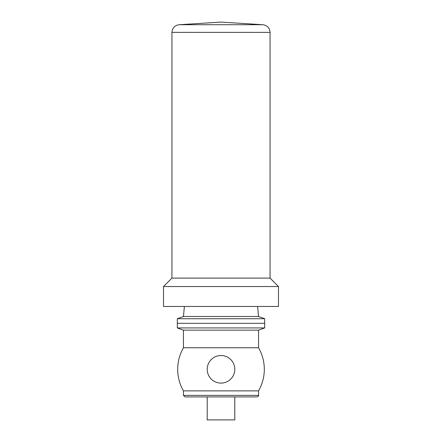 <?xml version="1.0" encoding="UTF-8"?>
<svg xmlns="http://www.w3.org/2000/svg" width="442" height="442" viewBox="0 0 442 442"><rect width="100%" height="100%" fill="white"/><g stroke="black" fill="none" stroke-linecap="round" stroke-linejoin="round"><path stroke-width="0.66" d="M221 316.494L258.559 316.494L264.692 318.726L177.308 318.726L183.441 316.494L221 316.494M221 306.461L278.488 306.461L278.488 286.532L163.512 286.532L163.512 306.461L221 306.461M163.512 286.532L171.944 278.101L270.056 278.101L278.488 286.532M183.441 395.375L258.559 395.375C258.946 395.745 258.437 396.259 257.023 396.905L184.977 396.905L183.441 395.375L183.441 390.872L258.559 390.872A43.305 43.305 0 0 0 258.559 347.755L183.441 347.755L183.441 330.157L177.308 327.925L177.308 323.323L264.692 323.323L264.692 318.726M234.796 369.313A13.796 13.796 0 0 1 214.099 381.258A13.796 13.796 0 0 1 214.099 357.363A13.796 13.796 0 0 1 234.796 369.313M207.204 419.9L234.796 419.9L234.796 396.905L207.204 396.905L207.204 419.9M183.441 330.157L258.559 330.157L264.692 327.925L264.692 323.323L177.308 323.323L177.308 318.726M177.308 327.925L264.692 327.925M171.944 278.101L171.944 32.365L270.056 32.365L270.056 278.101M262.868 24.719L221 22.1L179.132 24.719L262.868 24.719C267.266 25.382 269.664 27.934 270.056 32.365M184.397 306.461L183.441 316.494M257.603 306.461L258.559 316.494M179.132 24.719C174.734 25.382 172.336 27.934 171.944 32.365M258.559 395.375L258.559 390.872M183.441 347.755A43.305 43.305 0 0 0 183.441 390.872M258.559 347.755L258.559 330.157"/></g></svg>
